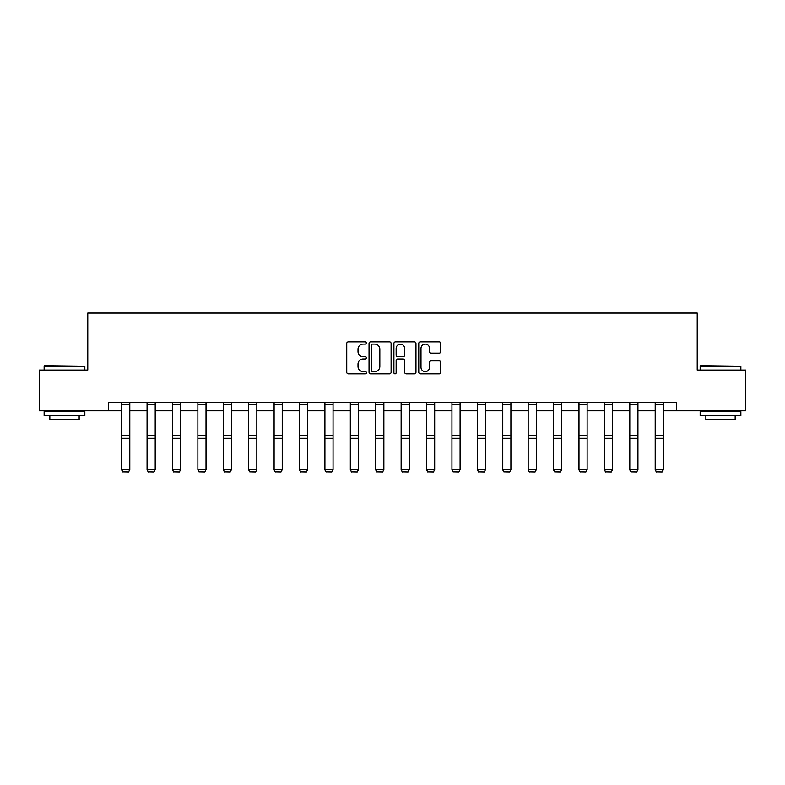 <?xml version="1.0" encoding="UTF-8"?>
<svg xmlns="http://www.w3.org/2000/svg" width="785" height="785" viewBox="0 0 785 785"><rect width="100%" height="100%" fill="white"/><g stroke="black" fill="none" stroke-linecap="round" stroke-linejoin="round"><path stroke-width="1.18" d="M366.438 342.966A1.119 1.119 0 0 0 365.319 341.848L348.334 341.848A1.599 1.599 0 0 0 346.744 343.447L346.744 372.227A1.599 1.599 0 0 0 348.334 373.827L365.319 373.827A1.119 1.119 0 0 0 366.438 372.708A1.119 1.119 0 0 0 365.319 371.59L363.121 371.59A5.112 5.112 0 0 1 358.009 366.467L358.009 364.073A5.112 5.112 0 0 1 363.121 358.961L365.319 358.961A1.119 1.119 0 0 0 366.438 357.842A1.119 1.119 0 0 0 365.319 356.724L363.121 356.724A5.112 5.112 0 0 1 358.009 351.601L358.009 349.207A5.112 5.112 0 0 1 363.121 344.085L365.319 344.085A1.119 1.119 0 0 0 366.438 342.966M439.217 353.122A1.599 1.599 0 0 0 440.817 351.523L440.817 343.447A1.599 1.599 0 0 0 439.217 341.848L420.358 341.848A1.599 1.599 0 0 0 418.758 343.447L418.758 372.227A1.599 1.599 0 0 0 420.358 373.827L439.217 373.827A1.599 1.599 0 0 0 440.817 372.227L440.817 362.474A1.599 1.599 0 0 0 439.217 360.874L431.142 360.874A1.599 1.599 0 0 0 429.552 362.474L429.552 367.311A4.278 4.278 0 0 1 425.274 371.59A4.278 4.278 0 0 1 420.995 367.311L420.995 348.363A4.278 4.278 0 0 1 425.274 344.085A4.278 4.278 0 0 1 429.552 348.363L429.552 351.523A1.599 1.599 0 0 0 431.142 353.122L439.217 353.122M108.467 410.771L39.25 410.771L39.25 370.049L87.783 370.049L87.783 313.048L697.217 313.048L697.217 370.049L745.75 370.049L745.75 410.771L676.533 410.771L676.533 402.626L108.467 402.626L108.467 410.771L121.655 410.771M391.097 343.447A1.599 1.599 0 0 0 389.507 341.848L370.638 341.848A1.599 1.599 0 0 0 369.038 343.447L369.038 372.227A1.599 1.599 0 0 0 370.638 373.827L389.507 373.827A1.599 1.599 0 0 0 391.097 372.227L391.097 343.447M395.493 341.848L414.362 341.848A1.599 1.599 0 0 1 415.962 343.447L415.962 372.227A1.599 1.599 0 0 1 414.362 373.827L406.287 373.827A1.599 1.599 0 0 1 404.687 372.227L404.687 360.56A1.599 1.599 0 0 0 403.088 358.961L397.74 358.961A1.599 1.599 0 0 0 396.14 360.56L396.14 372.708A1.119 1.119 0 0 1 395.022 373.827A1.119 1.119 0 0 1 393.903 372.708L393.903 343.447A1.599 1.599 0 0 1 395.493 341.848M129.8 410.771L147.07 410.771M155.204 410.771L172.474 410.771M180.619 410.771L197.879 410.771M206.023 410.771L223.283 410.771M231.428 410.771L248.688 410.771M256.832 410.771L274.102 410.771M282.237 410.771L299.507 410.771M307.651 410.771L324.911 410.771M333.056 410.771L350.316 410.771M358.46 410.771L375.721 410.771M383.865 410.771L401.135 410.771M409.279 410.771L426.54 410.771M434.684 410.771L451.944 410.771M460.088 410.771L477.349 410.771M485.493 410.771L502.763 410.771M510.898 410.771L528.168 410.771M536.312 410.771L553.572 410.771M561.717 410.771L578.977 410.771M587.121 410.771L604.381 410.771M612.526 410.771L629.796 410.771M637.93 410.771L655.2 410.771M663.345 410.771L676.533 410.771M372.394 344.085A1.119 1.119 0 0 0 371.276 345.214L371.276 370.471A1.119 1.119 0 0 0 372.394 371.59L374.72 371.59A5.112 5.112 0 0 0 379.832 366.467L379.832 349.207A5.112 5.112 0 0 0 374.72 344.085L372.394 344.085M404.687 348.442A4.278 4.278 0 0 0 400.409 344.173A4.278 4.278 0 0 0 396.14 348.442L396.14 355.124A1.599 1.599 0 0 0 397.74 356.724L403.088 356.724A1.599 1.599 0 0 0 404.687 355.124L404.687 348.442M121.655 469.93L122.882 471.952L121.655 469.636L129.8 469.636L128.583 471.952L122.882 471.834L128.583 471.952M129.8 402.626L129.8 469.636L128.583 471.834M121.655 402.626L121.655 469.636L122.882 471.834M44.627 365.977L84.849 366.467L44.137 366.467L44.627 365.977M64.498 415.658L44.137 415.658L44.137 411.585L84.849 411.585L84.849 415.658L64.498 415.658M79.148 415.658L79.148 419.396L49.838 419.396L49.838 415.658M700.632 365.977L740.863 366.467L700.151 366.467L700.632 365.977M720.502 415.658L700.151 415.658L700.151 411.585L740.863 411.585L740.863 415.658L720.502 415.658M735.162 415.658L735.162 419.396L705.852 419.396L705.852 415.658M147.07 469.93L148.286 471.952L147.07 469.636L155.204 469.636L153.988 471.952L148.286 471.834L153.988 471.952M172.474 469.93L173.691 471.952L172.474 469.636L180.619 469.636L179.392 471.952L173.691 471.834L179.392 471.952M155.204 402.626L155.204 469.636L153.988 471.834M147.07 402.626L147.07 469.636L148.286 471.834M180.619 402.626L180.619 469.636L179.392 471.834M172.474 402.626L172.474 469.636L173.691 471.834M197.879 469.93L199.096 471.952L197.879 469.636L206.023 469.636L204.797 471.952L199.096 471.834L204.797 471.952M223.283 469.93L224.51 471.952L223.283 469.636L231.428 469.636L230.211 471.952L224.51 471.834L230.211 471.952M248.688 469.93L249.915 471.952L248.688 469.636L256.832 469.636L255.616 471.952L249.915 471.834L255.616 471.952M206.023 402.626L206.023 469.636L204.797 471.834M197.879 402.626L197.879 469.636L199.096 471.834M231.428 402.626L231.428 469.636L230.211 471.834M223.283 402.626L223.283 469.636L224.51 471.834M256.832 402.626L256.832 469.636L255.616 471.834M248.688 402.626L248.688 469.636L249.915 471.834M274.102 469.93L275.319 471.952L274.102 469.636L282.237 469.636L281.02 471.952L275.319 471.834L281.02 471.952M282.237 402.626L282.237 469.636L281.02 471.834M274.102 402.626L274.102 469.636L275.319 471.834M299.507 469.93L300.724 471.952L299.507 469.636L307.651 469.636L306.425 471.952L300.724 471.834L306.425 471.952M307.651 402.626L307.651 469.636L306.425 471.834M299.507 402.626L299.507 469.636L300.724 471.834M324.911 469.93L326.138 471.952L324.911 469.636L333.056 469.636L331.829 471.952L326.138 471.834L331.829 471.952M333.056 402.626L333.056 469.636L331.829 471.834M324.911 402.626L324.911 469.636L326.138 471.834M350.316 469.93L351.543 471.952L350.316 469.636L358.46 469.636L357.244 471.952L351.543 471.834L357.244 471.952M358.46 402.626L358.46 469.636L357.244 471.834M350.316 402.626L350.316 469.636L351.543 471.834M375.721 469.93L376.947 471.952L375.721 469.636L383.865 469.636L382.648 471.952L376.947 471.834L382.648 471.952M383.865 402.626L383.865 469.636L382.648 471.834M375.721 402.626L375.721 469.636L376.947 471.834M401.135 469.93L402.352 471.952L401.135 469.636L409.279 469.636L408.053 471.952L402.352 471.834L408.053 471.952M409.279 402.626L409.279 469.636L408.053 471.834M401.135 402.626L401.135 469.636L402.352 471.834M426.54 469.93L427.756 471.952L426.54 469.636L434.684 469.636L433.457 471.952L427.756 471.834L433.457 471.952M434.684 402.626L434.684 469.636L433.457 471.834M426.54 402.626L426.54 469.636L427.756 471.834M451.944 469.93L453.171 471.952L451.944 469.636L460.088 469.636L458.862 471.952L453.171 471.834L458.862 471.952M460.088 402.626L460.088 469.636L458.862 471.834M451.944 402.626L451.944 469.636L453.171 471.834M477.349 469.93L478.575 471.952L477.349 469.636L485.493 469.636L484.276 471.952L478.575 471.834L484.276 471.952M485.493 402.626L485.493 469.636L484.276 471.834M477.349 402.626L477.349 469.636L478.575 471.834M502.763 469.93L503.98 471.952L502.763 469.636L510.898 469.636L509.681 471.952L503.98 471.834L509.681 471.952M510.898 402.626L510.898 469.636L509.681 471.834M502.763 402.626L502.763 469.636L503.98 471.834M528.168 469.93L529.384 471.952L528.168 469.636L536.312 469.636L535.085 471.952L529.384 471.834L535.085 471.952M536.312 402.626L536.312 469.636L535.085 471.834M528.168 402.626L528.168 469.636L529.384 471.834M553.572 469.93L554.789 471.952L553.572 469.636L561.717 469.636L560.49 471.952L554.789 471.834L560.49 471.952M561.717 402.626L561.717 469.636L560.49 471.834M553.572 402.626L553.572 469.636L554.789 471.834M578.977 469.93L580.203 471.952L578.977 469.636L587.121 469.636L585.904 471.952L580.203 471.834L585.904 471.952M587.121 402.626L587.121 469.636L585.904 471.834M578.977 402.626L578.977 469.636L580.203 471.834M604.381 469.93L605.608 471.952L604.381 469.636L612.526 469.636L611.309 471.952L605.608 471.834L611.309 471.952M612.526 402.626L612.526 469.636L611.309 471.834M604.381 402.626L604.381 469.636L605.608 471.834M629.796 469.93L631.012 471.952L629.796 469.636L637.93 469.636L636.713 471.952L631.012 471.834L636.713 471.952M637.93 402.626L637.93 469.636L636.713 471.834M629.796 402.626L629.796 469.636L631.012 471.834M655.2 469.93L656.417 471.952L655.2 469.636L663.345 469.636L662.118 471.952L656.417 471.834L662.118 471.952M663.345 402.626L663.345 469.636L662.118 471.834M655.2 402.626L655.2 469.636L656.417 471.834M129.8 402.656L121.655 402.656M129.8 435.175L121.655 435.175M129.8 438.265L121.655 438.265M129.8 404.403L121.655 404.403M155.204 402.656L147.07 402.656M155.204 435.175L147.07 435.175M155.204 438.265L147.07 438.265M155.204 404.403L147.07 404.403M180.619 402.656L172.474 402.656M180.619 435.175L172.474 435.175M180.619 438.265L172.474 438.265M180.619 404.403L172.474 404.403M206.023 402.656L197.879 402.656M206.023 435.175L197.879 435.175M206.023 438.265L197.879 438.265M206.023 404.403L197.879 404.403M231.428 402.656L223.283 402.656M231.428 435.175L223.283 435.175M231.428 438.265L223.283 438.265M231.428 404.403L223.283 404.403M256.832 402.656L248.688 402.656M256.832 435.175L248.688 435.175M256.832 438.265L248.688 438.265M256.832 404.403L248.688 404.403M282.237 402.656L274.102 402.656M282.237 435.175L274.102 435.175M282.237 438.265L274.102 438.265M282.237 404.403L274.102 404.403M307.651 402.656L299.507 402.656M307.651 435.175L299.507 435.175M307.651 438.265L299.507 438.265M307.651 404.403L299.507 404.403M333.056 402.656L324.911 402.656M333.056 435.175L324.911 435.175M333.056 438.265L324.911 438.265M333.056 404.403L324.911 404.403M358.46 402.656L350.316 402.656M358.46 435.175L350.316 435.175M358.46 438.265L350.316 438.265M358.46 404.403L350.316 404.403M383.865 402.656L375.721 402.656M383.865 435.175L375.721 435.175M383.865 438.265L375.721 438.265M383.865 404.403L375.721 404.403M409.279 402.656L401.135 402.656M409.279 435.175L401.135 435.175M409.279 438.265L401.135 438.265M409.279 404.403L401.135 404.403M434.684 402.656L426.54 402.656M434.684 435.175L426.54 435.175M434.684 438.265L426.54 438.265M434.684 404.403L426.54 404.403M460.088 402.656L451.944 402.656M460.088 435.175L451.944 435.175M460.088 438.265L451.944 438.265M460.088 404.403L451.944 404.403M485.493 402.656L477.349 402.656M485.493 435.175L477.349 435.175M485.493 438.265L477.349 438.265M485.493 404.403L477.349 404.403M510.898 402.656L502.763 402.656M510.898 435.175L502.763 435.175M510.898 438.265L502.763 438.265M510.898 404.403L502.763 404.403M536.312 402.656L528.168 402.656M536.312 435.175L528.168 435.175M536.312 438.265L528.168 438.265M536.312 404.403L528.168 404.403M561.717 402.656L553.572 402.656M561.717 435.175L553.572 435.175M561.717 438.265L553.572 438.265M561.717 404.403L553.572 404.403M587.121 402.656L578.977 402.656M587.121 435.175L578.977 435.175M587.121 438.265L578.977 438.265M587.121 404.403L578.977 404.403M612.526 402.656L604.381 402.656M612.526 435.175L604.381 435.175M612.526 438.265L604.381 438.265M612.526 404.403L604.381 404.403M637.93 402.656L629.796 402.656M637.93 435.175L629.796 435.175M637.93 438.265L629.796 438.265M637.93 404.403L629.796 404.403M663.345 402.656L655.2 402.656M663.345 435.175L655.2 435.175M663.345 438.265L655.2 438.265M663.345 404.403L655.2 404.403M44.137 370.049L44.137 366.467M53.419 411.585L53.419 410.771M75.566 411.585L75.566 410.771M84.849 370.049L84.849 366.467M700.151 370.049L700.151 366.467M709.434 411.585L709.434 410.771M731.581 411.585L731.581 410.771M740.863 370.049L740.863 366.467"/></g></svg>
